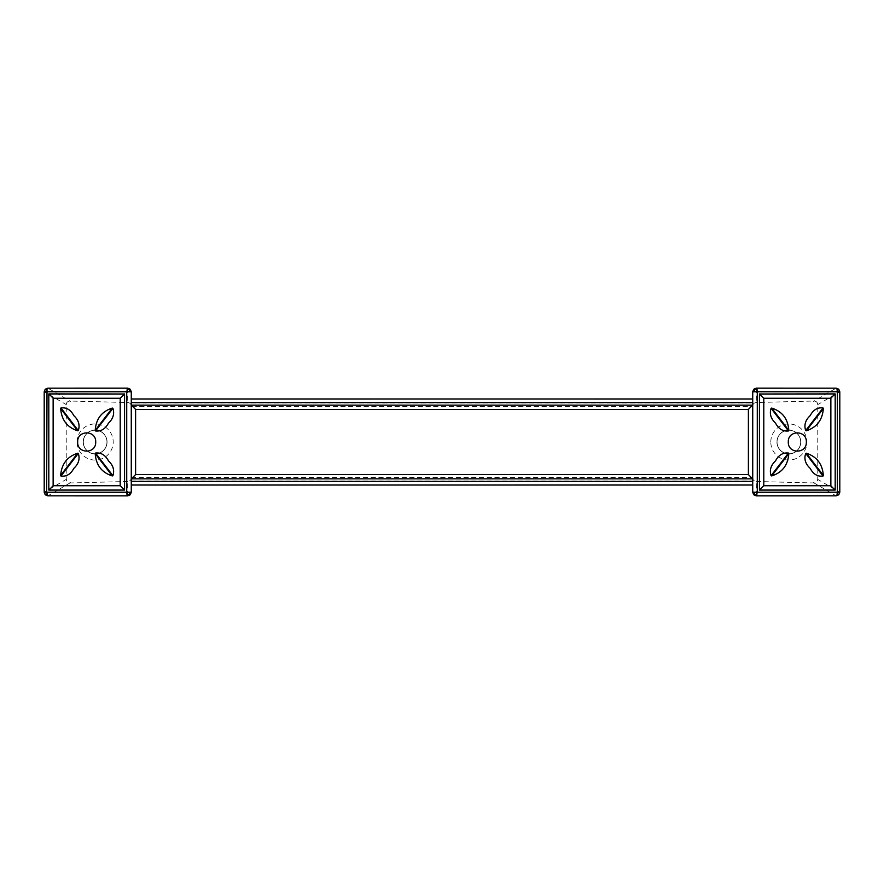<?xml version="1.0" encoding="UTF-8"?>
<svg xmlns="http://www.w3.org/2000/svg" width="884" height="884" viewBox="0 0 884 884"><rect width="100%" height="100%" fill="white"/><g stroke="black" fill="none" stroke-linecap="round" stroke-linejoin="round"><path stroke-width="0.66" stroke-dasharray="4.42 3.31" d="M127.572 495.836L127.738 481.139M70.499 482.642L47.924 495.836L45.349 494.797L44.244 492.233L44.244 391.767L45.349 389.203L47.924 388.164L70.499 401.358M127.738 481.482L69.947 482.973C67.703 482.819 66.466 481.625 66.234 479.393L66.234 404.607C66.466 402.375 67.703 401.181 69.947 401.027L127.738 402.518C129.893 402.772 131.075 403.977 131.274 406.143L131.274 477.857C131.075 480.023 129.893 481.228 127.738 481.482M131.274 485.018L131.274 398.982M131.274 399.004L131.274 402.927L752.726 402.927L752.726 406.529L131.274 406.529L131.274 402.927M131.274 484.996L131.274 406.529M131.274 477.537L131.274 492.244M131.274 391.756L131.274 406.463M77.074 442A18.067 18.067 90 0 1 95.14 423.933A18.067 18.067 90 0 1 113.207 442A18.067 18.067 90 0 1 95.14 460.067A18.067 18.067 90 0 1 77.074 442M127.572 388.164L127.738 402.861M120.29 485.736L53.139 485.736M124.556 489.99L48.808 490.067L48.808 393.933L124.556 393.933L124.556 489.99M53.139 398.187L53.139 485.813M120.29 398.264L53.139 398.264M748.394 474.52L135.606 474.52M131.274 477.471L752.726 477.471L752.726 485.018L752.726 478.852L131.274 478.852M752.726 402.927L752.726 399.004L752.726 405.148L131.274 405.148M748.394 409.48L135.606 409.48M135.606 409.425L135.606 474.575L135.606 409.425M131.274 481.073L752.726 481.073M752.726 477.471L752.726 406.529M107.063 442A11.923 11.923 -90 0 0 95.14 430.077A11.923 11.923 -90 0 0 83.218 442A11.923 11.923 90 0 1 95.14 430.077A11.923 11.923 90 0 1 107.063 442A11.923 11.923 90 0 1 95.14 453.923A11.923 11.923 90 0 1 83.218 442A11.923 11.923 -90 0 0 95.14 453.923A11.923 11.923 -90 0 0 107.063 442M83.328 442A11.812 11.812 -90 0 0 95.14 453.812A11.812 11.812 -90 0 0 106.953 442A11.812 11.812 -90 0 0 95.14 430.188A11.812 11.812 -90 0 0 83.328 442A11.812 11.812 -90 0 0 95.14 453.812A11.812 11.812 -90 0 0 106.953 442A11.812 11.812 -90 0 0 95.14 430.188A11.812 11.812 -90 0 0 83.328 442M756.428 495.836L756.262 481.139M813.501 482.642L836.076 495.836L838.651 494.797L839.756 492.233L839.756 391.767L838.651 389.203L836.076 388.164L813.501 401.358M756.262 481.482L814.053 482.973C816.297 482.819 817.534 481.625 817.766 479.393L817.766 404.607C817.534 402.375 816.297 401.181 814.053 401.027L756.262 402.518C754.107 402.772 752.925 403.977 752.726 406.143L752.726 477.857C752.925 480.023 754.107 481.228 756.262 481.482M770.793 442A18.067 18.067 90 0 1 788.859 423.933A18.067 18.067 90 0 1 806.926 442A18.067 18.067 90 0 1 788.859 460.067A18.067 18.067 90 0 1 770.793 442M756.428 388.164L756.262 402.861M763.71 485.736L830.861 485.846M759.444 490.067L835.192 490.067L835.192 393.933L759.444 393.933L759.444 490.067M830.861 398.154L763.71 398.264M752.726 405.148L752.726 478.852L752.726 405.148M763.787 398.264L763.787 485.736L763.787 398.264M752.726 477.857L752.726 482.852L752.726 477.857M752.726 398.982L752.726 406.143L752.726 398.982M800.782 442A11.923 11.923 -90 0 0 788.859 430.077A11.923 11.923 -90 0 0 776.937 442A11.923 11.923 90 0 1 788.859 430.077A11.923 11.923 90 0 1 800.782 442A11.923 11.923 90 0 1 788.859 453.923A11.923 11.923 90 0 1 776.937 442A11.923 11.923 -90 0 0 788.859 453.923A11.923 11.923 -90 0 0 800.782 442M777.047 442A11.812 11.812 -90 0 0 788.859 453.812A11.812 11.812 -90 0 0 800.672 442A11.812 11.812 -90 0 0 788.859 430.188A11.812 11.812 -90 0 0 777.047 442A11.812 11.812 -90 0 0 788.859 453.812A11.812 11.812 -90 0 0 800.672 442A11.812 11.812 -90 0 0 788.859 430.188A11.812 11.812 -90 0 0 777.047 442M66.83 404.949L44.244 391.767M66.83 479.051L44.244 492.233M817.17 479.051L839.756 492.233M817.17 404.949L839.756 391.767"/><path stroke-width="1.33" d="M47.018 494.907L45.261 494.333L44.2 492.233L45.217 494.764L47.813 495.847L46.631 492.233L47.018 389.093L45.349 389.203L44.2 391.767L131.274 391.756L131.274 492.244L130.224 494.786L129.462 494.454L130.246 494.753L131.274 492.244L129.86 492.244L129.462 494.454L127.02 494.907L127.661 495.858L47.813 495.847L127.738 495.836L130.191 494.808M131.274 399.004L442 398.982L131.274 398.982M131.274 402.596L752.726 402.596M53.139 398.264L120.213 398.264L120.213 485.736L120.213 398.264L124.556 394.01L48.808 393.933L48.808 490.067L124.556 490.067L120.29 485.736L53.139 485.736L53.139 398.187M124.556 393.933L124.556 490.067M47.018 389.093L47.813 388.153L45.217 389.236L44.2 391.767L44.2 492.233L126.721 492.244L127.02 494.907M60.974 407.966C66.41 407.204 70.709 409.778 73.858 415.668C78.643 420.143 80.124 425.105 78.3 430.563L77.681 430.784C67.228 427.425 61.549 420.022 60.642 408.574L60.974 407.966L78.3 430.563M129.86 391.756L129.462 389.546L130.246 389.247L131.274 391.756L130.246 389.247L127.661 388.142L47.813 388.153L127.738 388.164L126.721 391.756L126.721 492.244L129.86 492.244M48.918 490.067L53.139 485.736M48.918 393.933L53.139 398.154M60.642 475.426L60.974 476.034C66.41 476.796 70.709 474.222 73.858 468.332C78.643 463.857 80.124 458.895 78.3 453.437L77.681 453.216C67.228 456.575 61.549 463.978 60.642 475.426L77.681 453.216M77.648 442C77.107 454.122 96.223 454.122 95.715 442C96.223 429.878 77.107 429.878 77.648 442M95.185 430.386L95.538 430.961C101.019 431.58 105.318 428.983 108.445 423.182C113.174 418.718 114.666 413.767 112.92 408.309L112.301 408.065C101.704 411.436 96.002 418.872 95.185 430.386L112.301 408.065M95.185 453.614L95.538 453.039C101.019 452.42 105.318 455.017 108.445 460.818C113.174 465.282 114.666 470.233 112.92 475.691L112.301 475.935C101.704 472.564 96.002 465.128 95.185 453.614L112.301 475.935M131.34 478.852L135.606 474.586L135.606 409.414L131.34 405.148M135.606 409.48L748.394 409.48L748.394 474.52L135.606 474.52M752.726 478.852L131.274 478.852M131.274 481.404L752.726 481.404M752.726 405.148L131.274 405.148M752.66 478.852L748.394 474.586L748.394 409.414L752.66 405.148M131.274 484.996L442 485.018L131.274 485.018M130.191 389.192L127.738 388.164M130.224 494.786L127.738 495.836M130.246 389.247L127.02 389.093M836.982 494.907L836.187 495.847L838.783 494.764L839.8 492.233L837.369 492.233L837.369 391.767L839.8 391.767L839.8 492.233L838.651 494.797L836.982 494.907L837.369 492.233L757.279 492.244L756.339 495.858L836.187 495.847L756.262 495.836L753.809 494.808M752.726 399.004L752.726 391.756L753.754 389.247L756.98 389.093L757.279 391.756L752.726 391.756L752.726 398.982L442 398.971L752.726 399.004M835.082 490.067L830.861 485.846L830.861 398.264L763.71 398.264L759.444 394.01L835.192 393.933L835.192 490.067L759.444 490.067L763.71 485.736L830.861 485.736L830.861 398.154L835.082 393.933M759.444 393.933L759.444 490.067M836.982 389.093L836.187 388.153L838.783 389.236L839.8 391.767L838.739 389.667L836.982 389.093L837.369 391.767L757.279 391.756L757.279 492.244L752.726 492.244L752.726 391.756L753.776 389.214L754.538 389.546L754.14 391.756M823.026 407.966C817.589 407.204 813.291 409.778 810.142 415.668C805.357 420.143 803.876 425.105 805.7 430.563L806.319 430.784C816.772 427.425 822.451 420.022 823.358 408.574L823.026 407.966L805.7 430.563M753.776 389.214L756.339 388.142L836.076 388.164L756.339 388.142L756.98 389.093M805.7 453.437L806.319 453.216C816.772 456.575 822.451 463.978 823.358 475.426L823.026 476.034C817.589 476.796 813.291 474.222 810.142 468.332C805.357 463.857 803.876 458.895 805.7 453.437L823.026 476.034M763.787 398.264L763.787 485.736M806.352 442C806.893 454.122 787.777 454.122 788.285 442C787.777 429.878 806.893 429.878 806.352 442M788.462 430.961C782.981 431.58 778.682 428.983 775.555 423.182C770.826 418.718 769.334 413.767 771.08 408.309L771.699 408.065C782.296 411.436 787.998 418.872 788.815 430.386L788.462 430.961L771.08 408.309M771.699 475.935C782.296 472.564 787.998 465.128 788.815 453.614L788.462 453.039C782.981 452.42 778.682 455.017 775.555 460.818C770.826 465.282 769.334 470.233 771.08 475.691L771.699 475.935L788.815 453.614M753.809 389.192L756.262 388.164M754.14 492.244L754.538 494.454L753.754 494.753L756.262 495.836M752.726 484.996L752.726 482.852L752.726 484.996L442 485.018L752.726 485.018L752.726 492.244L752.726 391.756M753.754 494.753L752.726 492.244L753.776 494.786L756.98 494.907M60.974 476.034L78.3 453.437M112.92 475.691L95.538 453.039M112.92 408.309L95.538 430.961M60.642 408.574L77.681 430.784M120.213 398.264L120.213 485.736M752.726 485.018L752.726 492.244M823.358 475.426L806.319 453.216M748.394 409.48L748.394 474.52M771.08 475.691L788.462 453.039M771.699 408.065L788.815 430.386M823.358 408.574L806.319 430.784"/></g></svg>
